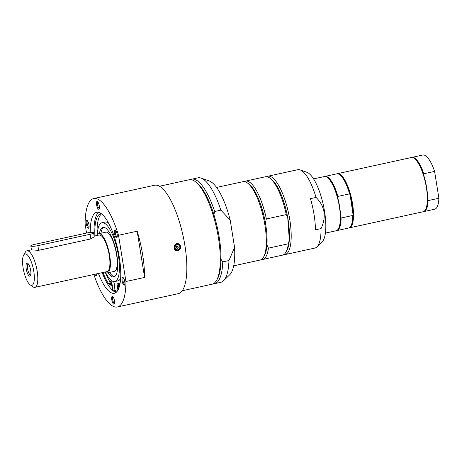 <?xml version="1.0" encoding="UTF-8"?>
<svg xmlns="http://www.w3.org/2000/svg" width="462" height="462" viewBox="0 0 462 462"><rect width="100%" height="100%" fill="white"/><g stroke="black" fill="none" stroke-linecap="round" stroke-linejoin="round"><path stroke-width="0.69" d="M178.211 247.401A1.034 0.97 -71.4 0 1 176.923 248.227A1.034 0.97 -71.4 0 1 176.293 247.089A1.034 0.97 -71.4 0 1 177.581 246.263A1.034 0.97 -71.4 0 1 178.211 247.401M176.813 248.181A1.034 0.97 108.6 0 0 177.466 246.234M179.828 247.701A2.541 2.379 -71.4 0 1 177.021 249.815A2.541 2.379 -71.4 0 1 175.121 246.939A2.541 2.379 -71.4 0 1 177.928 244.825A2.541 2.379 -71.4 0 1 179.828 247.701M176.634 243.786A3.344 3.13 -71.4 0 1 177.87 243.93L178.499 244.138A3.344 3.13 -71.4 0 1 180.521 247.805A3.344 3.13 -71.4 0 1 176.363 250.473A3.344 3.13 -71.4 0 1 178.032 244.023A3.344 3.13 -71.4 0 1 178.499 244.138C183.079 246.027 179.279 251.83 176.363 250.473L175.739 250.26A3.344 3.13 -71.4 0 1 174.74 249.688M175.964 250.67A3.679 3.442 108.6 0 0 177.61 250.612M179.574 244.779A3.679 3.442 108.6 0 0 178.292 243.734M178.009 250.883L176.27 250.791C172.089 249.636 174.422 242.18 178.615 243.826C181.814 246.362 181.612 248.712 178.009 250.883M118.538 235.285L137.179 231.214A55.48 17.025 77.7 0 1 144.589 277.443L125.941 281.52L118.538 235.285A55.48 17.025 77.7 0 0 93.67 198.573A55.48 17.025 77.7 0 0 85.1 224.03L86.544 233.05M137.179 231.214L144.589 277.443M93.67 198.573L154.585 185.256A55.48 17.025 77.7 0 1 157.79 185.493A55.48 17.025 77.7 0 1 184.072 240.76A55.48 17.025 77.7 0 1 178.28 293.665L117.371 306.976A55.48 17.025 77.7 0 1 114.166 306.739A55.48 17.025 77.7 0 1 93.861 274.48M125.941 281.52A55.48 17.025 77.7 0 1 117.371 306.976M124.804 284.309A3.286 1.011 77.7 0 1 124.786 284.315A3.286 1.011 77.7 0 1 123.983 283.691A3.286 1.011 77.7 0 1 122.921 280.197A3.286 1.011 77.7 0 1 123.383 277.893A3.286 1.011 77.7 0 1 123.4 277.893M123.285 284.407A4.014 1.23 -102.3 0 0 124.613 284.875A4.014 1.23 -102.3 0 0 124.619 280.988A4.014 1.23 -102.3 0 0 122.99 277.46A4.014 1.23 -102.3 0 0 121.945 279.545A4.014 1.23 -102.3 0 0 123.285 284.407M111.787 299.786A4.014 1.23 -102.3 0 0 114.322 303.863A4.014 1.23 -102.3 0 0 114.328 299.977A4.014 1.23 -102.3 0 0 112.699 296.442A4.014 1.23 -102.3 0 0 111.787 299.786M94.768 274.284A4.014 1.23 -102.3 0 0 96.431 275.387A4.014 1.23 -102.3 0 0 96.708 273.862M87.757 221.142A4.014 1.23 -102.3 0 0 87.208 220.501A4.014 1.23 -102.3 0 0 86.429 224.561A4.014 1.23 -102.3 0 0 88.825 227.922A4.014 1.23 -102.3 0 0 88.97 224.775A4.014 1.23 -102.3 0 0 87.757 221.142M90.275 232.484A41.447 12.717 77.7 0 1 96.674 212.283A41.447 12.717 77.7 0 1 99.064 212.462A41.447 12.717 77.7 0 1 118.699 253.748A41.447 12.717 77.7 0 1 114.374 293.26A41.447 12.717 77.7 0 1 111.977 293.087A41.447 12.717 77.7 0 1 98.435 273.481M99.255 205.757A4.014 1.23 -102.3 0 0 97.494 201.519A4.014 1.23 -102.3 0 0 96.714 205.573A4.014 1.23 -102.3 0 0 99.116 208.934A4.014 1.23 -102.3 0 0 99.255 205.757M117.019 237.393A4.014 1.23 -102.3 0 0 117.007 233.501A4.014 1.23 -102.3 0 0 115.39 229.995A4.014 1.23 -102.3 0 0 114.611 234.049A4.014 1.23 -102.3 0 0 117.007 237.41A4.014 1.23 -102.3 0 0 117.019 237.393M114.512 303.297A3.286 1.011 77.7 0 1 114.501 303.303A3.286 1.011 77.7 0 1 112.699 299.723A3.286 1.011 77.7 0 1 113.098 296.881A3.286 1.011 77.7 0 1 113.109 296.875M117.204 236.85A3.286 1.011 77.7 0 1 117.186 236.85A3.286 1.011 77.7 0 1 115.633 234.396A3.286 1.011 77.7 0 1 115.494 230.688A3.286 1.011 77.7 0 1 115.783 230.428A3.286 1.011 77.7 0 1 115.8 230.428M96.622 274.821A3.286 1.011 77.7 0 1 96.604 274.826A3.286 1.011 77.7 0 1 95.726 274.076M99.307 208.368A3.286 1.011 77.7 0 1 99.295 208.374A3.286 1.011 77.7 0 1 97.494 204.793A3.286 1.011 77.7 0 1 97.892 201.952A3.286 1.011 77.7 0 1 97.904 201.946M89.022 227.356A3.286 1.011 77.7 0 1 89.004 227.362A3.286 1.011 77.7 0 1 88.196 226.732A3.286 1.011 77.7 0 1 87.133 223.244A3.286 1.011 77.7 0 1 87.601 220.94A3.286 1.011 77.7 0 1 87.618 220.934M116.262 292.29A43.451 13.334 77.7 0 1 113.935 290.119M116.135 292.394A41.447 12.717 77.7 0 1 115.708 292.273A41.447 12.717 77.7 0 1 112.624 290.361A41.447 12.717 77.7 0 1 102.166 272.667M94.167 236.094A41.447 12.717 77.7 0 1 98.637 212.335M179.579 222.413A53.477 16.407 77.7 0 1 185.493 249.468M159.442 186.25L189.201 179.741A53.477 16.407 77.7 0 1 192.284 179.972A53.477 16.407 77.7 0 1 194.976 181.404L196.362 182.398A52.142 15.997 77.7 0 1 213.883 214.599L214.674 211.515L220.888 210.158L230.197 220.079L234.563 247.337L228.956 260.522L222.742 261.879L221.05 259.344A52.142 15.997 77.7 0 1 217.44 278.834L216.597 280.313A53.477 16.407 77.7 0 1 212.041 284.228L182.282 290.737M213.883 214.599A52.142 15.997 77.7 0 1 221.05 259.344M190.477 179.631A53.477 16.407 77.7 0 1 191.684 179.198L197.898 177.841A53.477 16.407 77.7 0 1 201.085 178.101L209.257 180.971A48.845 14.986 77.7 0 1 230.197 220.079M234.563 247.337A48.845 14.986 77.7 0 1 229.753 274.746L223.521 280.763A53.477 16.407 77.7 0 1 220.738 282.328L214.524 283.685A53.477 16.407 77.7 0 1 213.248 283.801M201.085 178.101A53.477 16.407 77.7 0 1 220.888 210.158M228.956 260.522A53.477 16.407 77.7 0 1 223.521 280.763M191.684 179.198A53.477 16.407 77.7 0 1 214.674 211.515M194.976 181.404A53.477 16.407 77.7 0 1 216.649 228.482A53.477 16.407 77.7 0 1 216.597 280.313M222.742 261.879A53.477 16.407 77.7 0 1 214.524 283.685M30.74 274.844A5.602 1.715 77.7 0 1 30.654 274.873A5.602 1.715 77.7 0 1 27.593 268.774A5.602 1.715 77.7 0 1 28.263 263.929A5.602 1.715 77.7 0 1 28.355 263.918M30.677 270.374A6.687 2.05 -102.3 0 0 27.743 263.3A6.687 2.05 -102.3 0 0 26.444 270.056A6.687 2.05 -102.3 0 0 30.446 275.664A6.687 2.05 -102.3 0 0 30.677 270.374M23.1 267.821A16.043 4.92 77.7 0 1 23.654 255.122A16.043 4.92 77.7 0 1 33.801 271.425A16.043 4.92 77.7 0 1 30.14 284.794A16.043 4.92 77.7 0 1 23.1 267.821M23.654 255.122L25.341 252.165A18.717 5.74 77.7 0 1 26.94 250.791A18.717 5.74 77.7 0 1 37.179 271.182A18.717 5.74 77.7 0 1 34.933 287.364A18.717 5.74 77.7 0 1 32.912 286.781L30.14 284.794M94.115 236.111L99.035 235.031A18.717 5.74 77.7 0 1 109.275 255.417A18.717 5.74 77.7 0 1 107.034 271.604L34.933 287.364M93.584 232.813L94.225 236.787L90.835 238.918L38.623 250.329L31.451 249.89L30.815 245.917A5.348 0.918 -9.1 0 0 37.878 245.668L90.09 234.257A5.348 0.918 -9.1 0 0 93.584 232.813A5.348 0.918 -9.1 0 0 86.521 233.056L34.315 244.467A5.348 0.918 -9.1 0 0 30.815 245.917M96.881 235.505A20.057 6.15 77.7 0 1 98.752 233.726A20.057 6.15 77.7 0 1 109.719 255.567A20.057 6.15 77.7 0 1 107.317 272.909A20.057 6.15 77.7 0 1 104.874 272.072M337.035 173.799A27.743 8.512 77.7 0 1 337.399 173.689L411.244 157.548A27.743 8.512 77.7 0 1 412.843 157.669A27.743 8.512 77.7 0 1 414.235 158.408L414.651 158.709A27.339 8.391 77.7 0 1 423.538 174.653L423.787 173.77L434.598 171.402L438.9 198.25L428.083 200.612L427.581 199.896A27.339 8.391 77.7 0 1 425.704 209.274L425.456 209.719A27.743 8.512 77.7 0 1 423.088 211.752L349.249 227.893A27.743 8.512 77.7 0 1 348.868 227.951M411.619 157.496A27.743 8.512 77.7 0 1 411.988 157.386A27.743 8.512 77.7 0 1 423.787 173.77M414.235 158.408A27.743 8.512 77.7 0 1 425.479 182.837A27.743 8.512 77.7 0 1 425.456 209.719M423.538 174.653A27.339 8.391 77.7 0 1 427.581 199.896M428.083 200.612A27.743 8.512 77.7 0 1 423.833 211.59A27.743 8.512 77.7 0 1 423.458 211.642M411.988 157.386L422.799 155.024A27.743 8.512 77.7 0 1 434.598 171.402M438.9 198.25A27.743 8.512 77.7 0 1 434.65 209.228L423.833 211.59M337.399 173.689A27.743 8.512 77.7 0 1 352.72 204.839A27.743 8.512 77.7 0 1 349.249 227.893M324.601 176.519A27.743 8.512 77.7 0 1 324.971 176.409L336.654 173.856A27.743 8.512 77.7 0 1 339.651 174.717L340.067 175.011A27.339 8.391 77.7 0 1 350.098 194.791A27.339 8.391 77.7 0 1 352.211 204.862A27.339 8.391 77.7 0 1 353.014 214.374A27.339 8.391 77.7 0 1 351.12 225.577L350.866 226.022A27.743 8.512 77.7 0 1 348.504 228.055L336.821 230.613A27.743 8.512 77.7 0 1 336.44 230.665M339.651 174.717A27.743 8.512 77.7 0 1 349.572 193.867L350.098 194.791L353.014 214.374L352.789 215.459A27.743 8.512 77.7 0 1 350.866 226.022M352.789 215.459L341.106 218.012A27.743 8.512 77.7 0 1 336.821 230.613M341.106 218.012L340.581 217.088A27.339 8.391 77.7 0 1 338.692 228.297L338.438 228.742A27.743 8.512 77.7 0 1 336.07 230.775L325.415 233.102M313.565 178.904L324.226 176.571A27.743 8.512 77.7 0 1 327.223 177.431L327.639 177.731A27.339 8.391 77.7 0 1 337.664 197.511A27.339 8.391 77.7 0 1 339.778 207.582A27.339 8.391 77.7 0 1 340.581 217.088M327.223 177.431A27.743 8.512 77.7 0 1 339.541 207.721A27.743 8.512 77.7 0 1 338.438 228.742M324.971 176.409A27.743 8.512 77.7 0 1 337.889 196.419L349.572 193.867M337.664 197.511L337.889 196.419M306.849 172.274A36.25 11.123 77.7 0 1 306.912 172.297A36.25 11.123 77.7 0 1 323.36 205.157A36.25 11.123 77.7 0 1 322.124 241.88L316.932 246.899A40.107 12.307 77.7 0 1 314.847 248.071L285.014 254.597A40.107 12.307 77.7 0 1 283.72 254.654M310.447 198.648L316.043 197.43C324.93 206.243 326.594 216.638 321.038 228.609L315.442 229.833A40.107 12.307 77.7 0 0 310.447 198.648M266.684 176.709A40.107 12.307 77.7 0 1 267.879 176.23L297.719 169.704A40.107 12.307 77.7 0 1 300.034 169.877A40.107 12.307 77.7 0 1 300.104 169.9A40.107 12.307 77.7 0 1 316.043 197.43M321.038 228.609A40.107 12.307 77.7 0 1 316.932 246.899M267.879 176.23A40.107 12.307 77.7 0 1 273.874 178.892A40.107 12.307 77.7 0 1 290.061 221.471A40.107 12.307 77.7 0 1 285.014 254.597M244.311 181.601A40.107 12.307 77.7 0 1 245.507 181.121L265.396 176.773A40.107 12.307 77.7 0 1 269.727 178.014L271.113 179.008A38.773 11.897 77.7 0 1 287.739 217.723A38.773 11.897 77.7 0 1 289.316 240.13A38.773 11.897 77.7 0 1 286.787 250.716L285.943 252.2A40.107 12.307 77.7 0 1 282.525 255.14L262.635 259.488A40.107 12.307 77.7 0 1 261.348 259.546M245.507 181.121A40.107 12.307 77.7 0 1 266.366 218.953L286.255 214.605L287.739 217.723L289.316 240.13L288.311 243.792L268.422 248.14L266.944 245.022A38.773 11.897 77.7 0 1 264.414 255.607L263.571 257.091A40.107 12.307 77.7 0 1 260.152 260.031L233.703 265.812M269.727 178.014A40.107 12.307 77.7 0 1 286.255 214.605M216.568 187.445L243.018 181.664A40.107 12.307 77.7 0 1 247.355 182.906L248.735 183.899A38.773 11.897 77.7 0 1 265.361 222.615L266.366 218.953M247.355 182.906A40.107 12.307 77.7 0 1 249.012 184.326A40.107 12.307 77.7 0 1 264.079 220.484A40.107 12.307 77.7 0 1 263.571 257.091M265.361 222.615A38.773 11.897 77.7 0 1 266.944 245.022M268.422 248.14A40.107 12.307 77.7 0 1 262.635 259.488M288.311 243.792A40.107 12.307 77.7 0 1 285.943 252.2M119.352 286.631L118.468 284.765A3.009 0.924 -102.3 0 0 117.492 283.76A3.009 0.924 -102.3 0 0 117.25 286.954L117.96 290.124M120.08 283.379A3.009 0.924 -102.3 0 0 119.733 283.27L117.492 283.76M112.624 290.361A43.451 13.334 -102.3 0 0 112.664 290.396L112.191 285.25A3.009 0.924 -102.3 0 0 110.47 281.393A3.009 0.924 -102.3 0 0 110.089 281.947L109.379 284.846A39.23 12.035 77.7 0 1 102.91 272.505M94.918 235.932A39.23 12.035 77.7 0 1 100.872 213.635A39.23 12.035 77.7 0 1 101.161 213.583M110.066 282.039A39.23 12.035 77.7 0 1 105.301 272.389M97.135 235.037A39.23 12.035 77.7 0 1 101.553 213.877M112.664 290.396L114.905 289.911L114.426 284.759A3.009 0.924 -102.3 0 0 113.473 281.52M118.694 286.885A1.669 0.514 77.7 0 1 118.491 288.328A1.669 0.514 77.7 0 1 117.637 286.81A1.669 0.514 77.7 0 1 117.781 285.066A1.669 0.514 77.7 0 1 118.694 286.885M111.671 284.523A1.669 0.514 77.7 0 1 111.469 285.966A1.669 0.514 77.7 0 1 110.614 284.442A1.669 0.514 77.7 0 1 110.759 282.698A1.669 0.514 77.7 0 1 111.671 284.523M97.343 234.731A30.082 9.228 77.7 0 1 101.958 222.759A30.082 9.228 77.7 0 1 105.324 223.781A30.082 9.228 77.7 0 1 118.353 255.174A30.082 9.228 77.7 0 1 114.807 281.537A30.082 9.228 77.7 0 1 111.434 280.515A30.082 9.228 77.7 0 1 105.619 272.586M99.422 233.581A25.404 7.796 77.7 0 1 102.957 227.333A25.404 7.796 77.7 0 1 105.804 228.193A25.404 7.796 77.7 0 1 116.799 254.701A25.404 7.796 77.7 0 1 113.802 276.963A25.404 7.796 77.7 0 1 110.961 276.103A25.404 7.796 77.7 0 1 107.987 272.765M114.524 276.68A25.404 7.796 77.7 0 1 112.451 275.774A25.404 7.796 77.7 0 1 109.482 272.436M100.918 233.252A25.404 7.796 77.7 0 1 103.731 227.287M101.958 222.759L105.065 222.083A30.082 9.228 77.7 0 1 108.437 223.106A30.082 9.228 77.7 0 1 108.605 223.233M120.646 278.338A30.082 9.228 77.7 0 1 117.914 280.856L114.807 281.537M117.094 291.424A41.447 12.717 77.7 0 1 115.696 290.552A41.447 12.717 77.7 0 1 114.905 289.911M174.503 246.841A3.211 3.003 -71.4 0 1 178.049 244.167A3.211 3.003 -71.4 0 1 180.446 247.799A3.211 3.003 -71.4 0 1 176.9 250.473A3.211 3.003 -71.4 0 1 174.503 246.841M118.468 284.765L119.883 284.459M112.191 285.25L114.426 284.759M104.938 232.374A20.172 6.191 77.7 0 1 115.898 250.404A20.172 6.191 77.7 0 1 113.565 271.564A20.172 6.191 77.7 0 1 113.502 271.558M37.878 245.668L38.623 250.329M90.09 234.257L90.835 238.918M177.414 248.1A1.068 1.068 0 0 0 177.899 246.662M26.94 250.791L31.439 249.809M306.912 172.297L300.104 169.9M110.47 281.393L112.197 281.017M107.317 272.909L114.264 271.39C122.066 269.999 113.352 230.203 105.7 232.207L98.752 233.726"/></g></svg>
